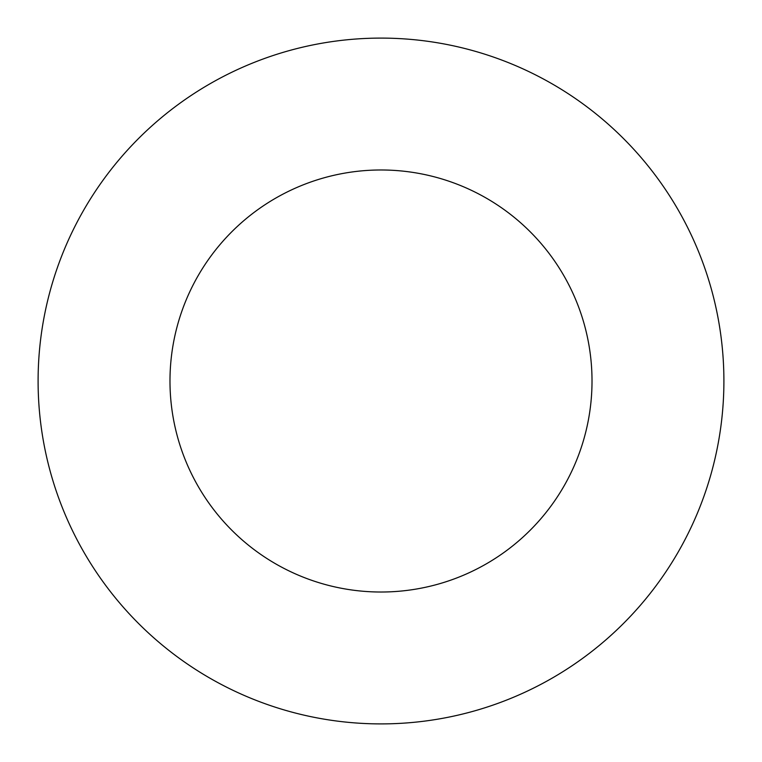 <?xml version="1.0" encoding="UTF-8"?>
<svg xmlns="http://www.w3.org/2000/svg" width="762" height="762" viewBox="0 0 762 762"><rect width="100%" height="100%" fill="white"/><g stroke="black" fill="none" stroke-linecap="round" stroke-linejoin="round"><path stroke-width="1.14" d="M381 38.1A342.9 342.9 0 0 1 677.961 552.45A342.9 342.9 0 0 1 84.039 552.45A342.9 342.9 0 0 1 381 38.1M381 169.983A211.017 211.017 0 0 1 563.747 486.508A211.017 211.017 0 0 1 198.253 486.508A211.017 211.017 0 0 1 381 169.983"/></g></svg>
